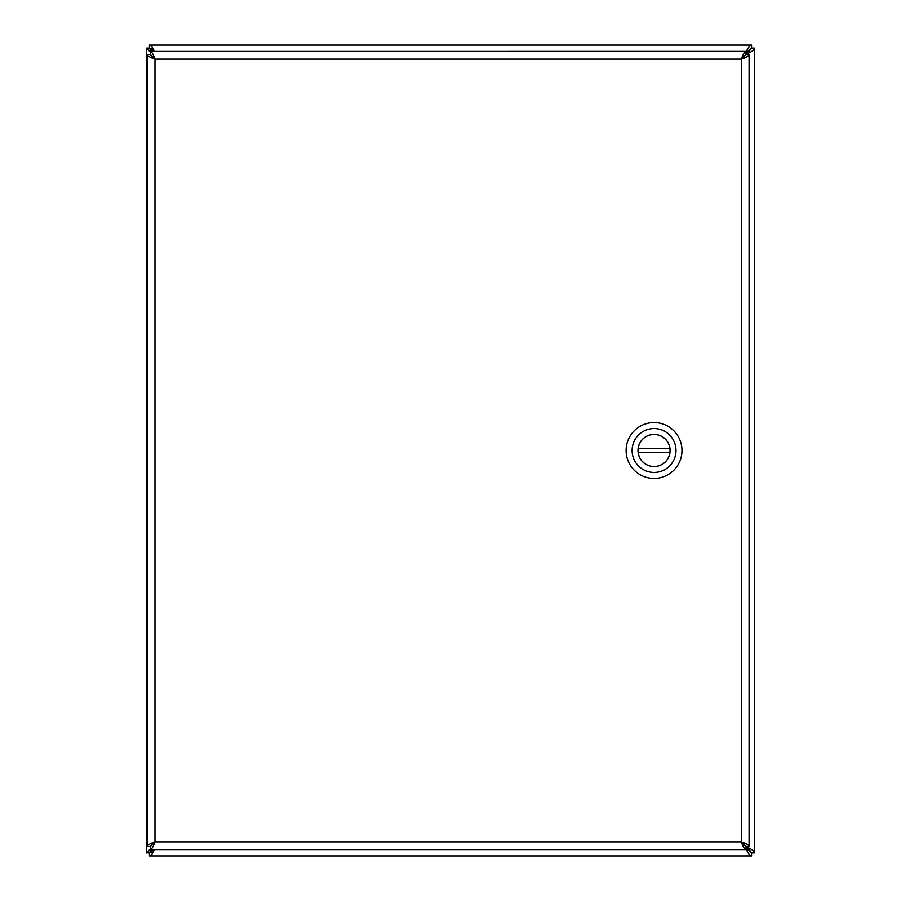 <?xml version="1.0" encoding="UTF-8"?>
<svg xmlns="http://www.w3.org/2000/svg" width="901" height="901" viewBox="0 0 901 901"><rect width="100%" height="100%" fill="white"/><g stroke="black" fill="none" stroke-linecap="round" stroke-linejoin="round"><path stroke-width="1.35" d="M746.051 848.213L751.558 852.965L745.791 848.213C747.717 852.909 749.632 855.488 751.558 855.95L149.442 855.95L151.909 854.261L154.544 849.609M154.544 51.391L151.909 46.739L149.442 45.05L751.558 45.05C749.632 45.512 747.717 48.091 745.791 52.787L751.558 48.046L746.85 52.787L751.592 48.08L754.587 48.08L754.587 852.92C754.126 850.995 751.535 849.08 746.85 847.154L746.287 846.591M153.249 51.391L149.442 48.046L151.909 49.082L154.105 51.391M153.249 849.609L149.442 852.965L151.909 851.918L154.105 849.609M741.962 58.723L746.073 54.612M746.287 54.409L746.85 53.846C751.535 51.92 754.126 50.005 754.587 48.08L754.587 852.92L751.592 852.92L746.85 846.591M746.073 846.388L741.962 842.277M751.592 48.08L746.85 53.846L746.85 52.787L746.051 52.787M149.442 48.046L149.442 45.05M751.558 45.05L751.558 48.046M150.264 849.08L146.412 852.92L146.412 48.08L150.264 51.92M152.01 849.609L149.408 852.92L146.412 852.92M149.408 852.92L151.199 849.609M146.412 48.08L149.408 48.08L151.199 51.391M751.558 852.965L751.558 855.95M149.442 855.95L149.442 852.965M746.85 847.154L746.85 848.213L751.592 852.92M152.01 51.391L149.408 48.08M150.264 51.391L150.264 54.375L154.983 59.128L154.983 841.872L741.343 841.872L741.343 59.128L154.983 59.128C153.407 54.432 151.841 51.853 150.264 51.391L746.051 51.38C744.485 51.853 742.908 54.432 741.343 59.128C746.028 57.551 748.618 55.986 749.08 54.409L749.08 846.591C748.618 845.014 746.039 843.449 741.343 841.872C742.908 846.568 744.485 849.147 746.051 849.609L150.264 849.609C151.841 849.147 153.407 846.568 154.983 841.872L150.23 846.591L147.235 846.591L147.235 54.409C147.708 55.986 150.287 57.551 154.983 59.128L150.23 54.409L147.235 54.409M150.264 849.609L150.264 846.625L154.983 841.872C150.287 843.449 147.708 845.014 147.235 846.591M749.08 846.591L746.084 846.591L741.343 841.872L746.051 846.625L746.051 849.609M746.051 51.38L746.051 54.375L741.343 59.128L746.084 54.409L749.08 54.409M153.26 842.987L153.823 843.663M654.047 478.431A27.931 27.931 0 0 1 629.855 436.535A27.931 27.931 0 0 1 678.239 436.535A27.931 27.931 0 0 1 654.047 478.431M654.047 428.549A21.951 21.951 0 0 1 675.998 450.5A21.951 21.951 0 0 1 654.047 472.451A21.951 21.951 0 0 1 632.108 450.5A21.951 21.951 0 0 1 654.047 428.549M654.047 466.56A16.06 16.06 0 0 0 667.968 442.47A16.06 16.06 0 0 0 640.138 442.47A16.06 16.06 0 0 0 654.047 466.56M669.893 452.493L638.212 452.493A15.959 15.959 0 0 0 669.893 452.493A15.959 15.959 0 0 0 669.893 448.507L638.212 448.507A15.959 15.959 0 0 1 669.893 448.507M638.212 448.507A15.959 15.959 0 0 0 638.212 452.493M746.85 54.409L746.85 53.846M154.15 57.833L154.15 58.599M152.866 843.257L153.542 844.057"/></g></svg>
